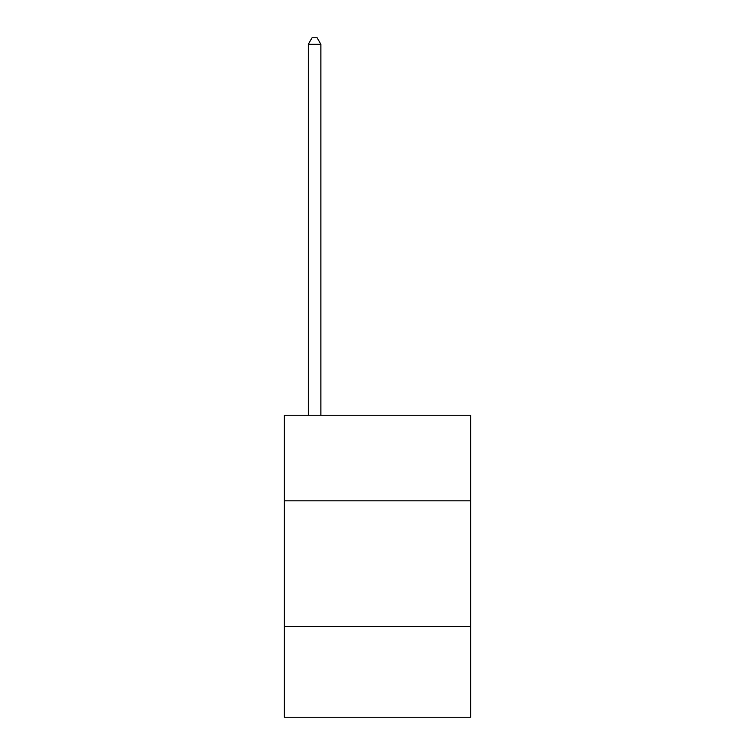 <?xml version="1.0" encoding="UTF-8"?>
<svg xmlns="http://www.w3.org/2000/svg" width="755" height="755" viewBox="0 0 755 755"><rect width="100%" height="100%" fill="white"/><g stroke="black" fill="none" stroke-linecap="round" stroke-linejoin="round"><path stroke-width="1.13" d="M470.62 500.82L470.62 415.25L284.38 415.25L284.38 500.82L470.62 500.82L470.62 717.25L284.38 717.25L284.38 500.82M470.62 626.65L284.38 626.65M320.875 415.25L320.875 44.29L308.295 44.29L308.295 415.25M308.295 44.29L312.07 37.75L317.1 37.75L320.875 44.29"/></g></svg>
